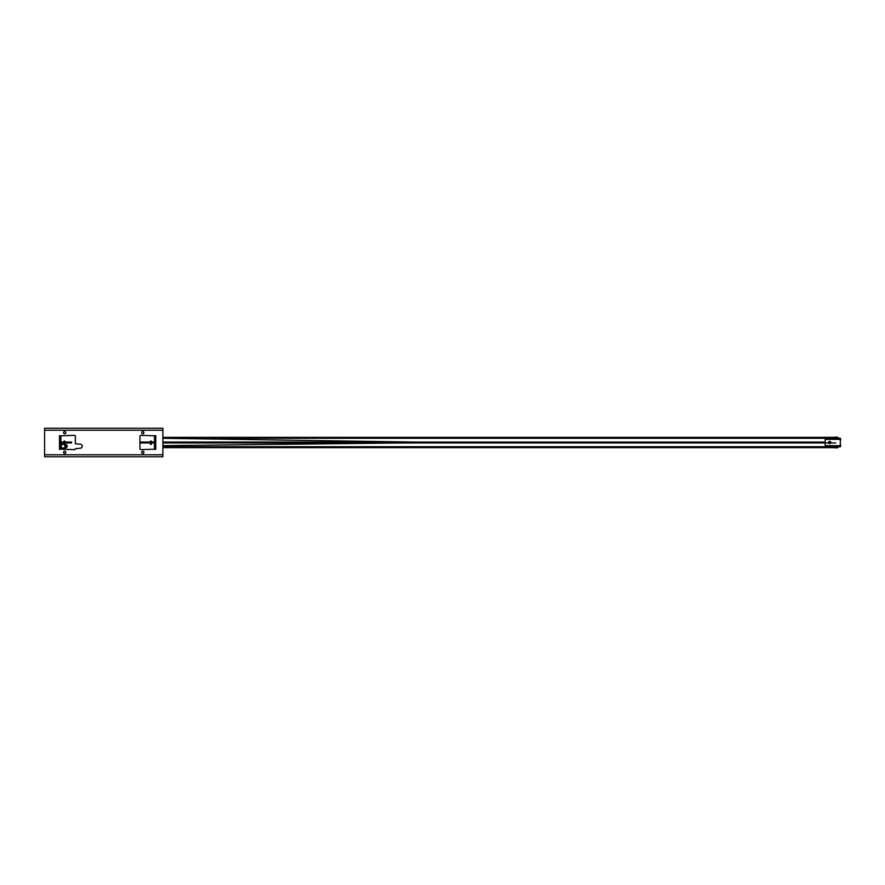 <?xml version="1.0" encoding="UTF-8"?>
<svg xmlns="http://www.w3.org/2000/svg" width="885" height="885" viewBox="0 0 885 885"><rect width="100%" height="100%" fill="white"/><g stroke="black" fill="none" stroke-linecap="round" stroke-linejoin="round"><path stroke-width="1.33" d="M162.884 437.588L834.146 437.588M162.884 447.412L834.146 447.412M834.146 437.367L162.884 437.367M162.884 447.633L834.146 447.633M835.706 442.942L162.884 442.942M154.444 442.942L151.324 442.942M150.384 442.942L139.941 442.942M44.604 430.232L44.604 428.218L162.884 428.218L162.884 456.782L44.604 456.782L44.604 430.232L162.884 430.232M155.118 449.193L140.837 449.646A0.896 0.896 0 0 1 139.941 448.75L139.941 436.25A0.896 0.896 0 0 1 140.837 435.354L155.118 435.807M64.694 453.43A1.117 1.117 0 0 1 63.72 451.759A1.117 1.117 0 0 1 65.656 451.759A1.117 1.117 0 0 1 64.694 453.43M142.795 453.43A1.117 1.117 0 0 1 141.832 451.759A1.117 1.117 0 0 1 143.768 451.759A1.117 1.117 0 0 1 142.795 453.43M142.795 433.794A1.117 1.117 0 0 1 141.832 432.123A1.117 1.117 0 0 1 143.768 432.123A1.117 1.117 0 0 1 142.795 433.794M64.694 433.794A1.117 1.117 0 0 1 63.72 432.123A1.117 1.117 0 0 1 65.656 432.123A1.117 1.117 0 0 1 64.694 433.794M60.18 435.807L74.462 435.354A0.896 0.896 0 0 1 75.358 436.25L75.358 443.75L80.269 444.204A2.013 2.013 0 0 1 82.272 446.206A2.013 2.013 0 0 1 80.269 448.219L75.358 448.75A0.896 0.896 0 0 1 74.462 449.646L60.18 449.193M155.494 435.807L154.444 435.807L154.444 449.193L155.494 449.193M59.804 449.193L60.855 449.193L60.855 435.807L59.804 435.807M154.444 447.987L154.444 447.279M154.444 437.92L154.444 437.234M60.855 447.08L60.855 447.766M60.855 437.013L60.855 437.721M60.855 447.323L60.855 445.1M60.855 444.425L65.424 444.425A1.781 1.781 0 0 1 67.216 446.206A1.781 1.781 0 0 1 65.424 447.998L60.855 447.998M65.424 446.947A0.741 0.741 0 0 1 64.793 445.841A0.741 0.741 0 0 1 66.065 445.841A0.741 0.741 0 0 1 65.424 446.947M825.218 445.675L825.218 446.792L840.296 446.792L840.296 438.208L825.218 438.208L825.218 445.675L840.296 445.675M830.794 442.5A1.117 1.117 0 0 1 829.123 443.462A1.117 1.117 0 0 1 829.123 441.538A1.117 1.117 0 0 1 830.794 442.5M834.146 437.19L837.719 437.19L834.146 437.19L834.146 438.208M834.146 446.792L834.146 447.81L837.719 447.81L837.719 446.792M834.146 447.81L837.719 447.81M840.75 445.985L840.44 444.591M840.75 439.082L840.44 440.653L840.44 438.54M64.915 442.942L71.608 442.942L71.608 442.058L64.915 442.058M60.855 442.058L63.974 442.058M64.915 442.987L64.915 444.358L63.974 444.358L63.974 442.5L64.915 442.5L63.974 442.987M63.974 442.5L63.974 441.128L64.915 441.128L64.915 442.5M151.324 442.987L151.324 444.358L150.384 444.358L150.384 442.5L151.324 442.5L150.384 442.987M150.384 442.5L150.384 441.128L151.324 441.128L151.324 442.5M162.884 438.263L825.218 438.263M825.218 446.737L162.884 446.737M155.782 435.586L155.782 449.414M44.604 454.768L162.884 454.768M59.516 449.414L59.516 435.586M61.297 444.425L61.297 447.998M840.296 439.325L825.218 439.325M840.385 446.405L840.296 444.181M840.296 440.819L840.296 438.385M830.705 442.058L828.659 442.058M825.218 442.058L162.884 442.058M154.444 442.058L151.324 442.058M150.384 442.058L139.941 442.058M162.884 438.285L412.864 442.058M162.884 445.642L402.752 442.942M837.719 437.19L837.719 438.208M840.385 444.193L840.296 446.615M60.855 442.942L63.974 442.942"/></g></svg>
